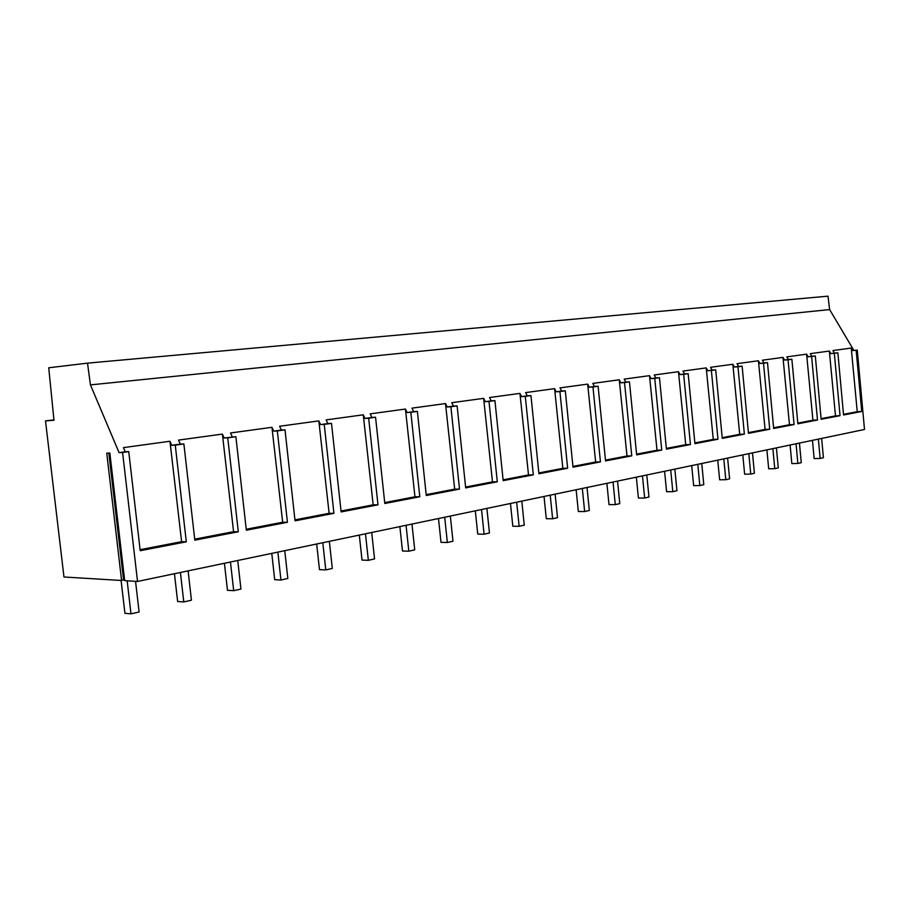 <?xml version="1.0" encoding="UTF-8"?>
<svg xmlns="http://www.w3.org/2000/svg" width="910" height="910" viewBox="0 0 910 910"><rect width="100%" height="100%" fill="white"/><g stroke="black" fill="none" stroke-linecap="round" stroke-linejoin="round"><path stroke-width="1.36" d="M135.544 581.331L139.105 612.009L130.994 613.84L127.161 580.819M130.994 613.84L124.932 613.317L121.098 580.455M188.097 570.877L191.441 600.213L183.786 601.942L180.407 572.481M183.786 601.942L177.632 601.487L174.447 573.732M237.737 560.503L240.945 589.054L233.688 590.681L230.457 562.016M233.688 590.681L227.477 590.294L224.429 563.279M121.576 580.478L63.973 576.997L45.5 420.886L53.974 420.261L48.73 367.776L87.508 363.147L828.009 296.159L829.636 309.582L853.853 350.407L857.288 350.134L864.5 429.474L137.535 581.445L124.693 580.671L109.848 453.032L106.754 453.169L121.576 580.478L124.545 579.329M87.508 363.147L90.443 384.896L119.074 452.634L122.588 452.475L137.535 581.445M45.5 420.886L53.94 419.897M122.588 452.475L128.742 451.622L140.208 550.709L186.3 541.814L175.266 445.138L183.877 443.943L194.82 540.165L238.306 531.781L227.75 437.824L235.872 436.698L224.144 438.017L222.393 434.081L178.542 440.087L180.305 444.114L171.706 445.308L169.942 441.259L123.453 447.618L125.216 451.781L119.074 452.634M235.872 436.698L246.348 530.223L287.435 522.294L277.322 430.919L285.001 429.85L295.045 520.827L333.924 513.331L324.233 424.39L331.502 423.377L341.125 511.932L377.98 504.822L368.664 418.202L375.557 417.235L384.816 503.503L419.783 496.758L410.831 412.321L417.383 411.411L426.278 495.506L459.504 489.091L450.894 406.747L457.116 405.883L465.681 487.897L497.304 481.799L489 401.435L494.926 400.605L503.185 480.662L533.317 474.849L525.298 396.385L530.951 395.588L538.913 473.769L567.647 468.229L559.912 391.562L565.303 390.811L573.004 467.194L600.441 461.893L592.956 386.955L598.109 386.238L605.548 460.915L631.767 455.853L624.533 382.553L629.458 381.87L636.659 454.909L661.752 450.063L654.745 378.344L659.454 377.695L666.427 449.165L690.451 444.524L683.66 374.317L688.176 373.691L694.933 443.659L717.967 439.223L711.381 370.461L715.715 369.858L722.267 438.392L744.369 434.127L737.976 366.753L742.128 366.173L748.486 433.331L769.712 429.236L763.501 363.192L767.494 362.635L773.671 428.474L794.066 424.538L788.037 359.78L791.871 359.245L797.877 423.798L817.487 420.01L811.618 356.492L815.314 355.981L821.15 419.305L840.032 415.665L834.322 353.33L837.871 352.841L843.559 414.983L861.736 411.479L856.173 350.282L857.288 350.134M124.329 579.363L109.632 453.043M123.589 580.068L108.825 453.078M128.742 451.622L125.216 451.781M287.435 522.294L282.669 522.238L271.942 427.302L230.514 432.978L232.266 436.88M271.942 427.302L273.694 431.124L281.372 430.055L279.62 426.255L318.83 420.898L320.57 424.595L327.839 423.582L326.11 419.897L363.272 414.812L364.99 418.418L371.883 417.462L370.165 413.868L405.439 409.045L407.145 412.548L413.697 411.638L411.98 408.146L445.502 403.562L447.208 406.975L453.43 406.11L451.735 402.709L483.631 398.352L485.314 401.674L491.241 400.855L489.557 397.534L519.951 393.382L521.623 396.623L527.277 395.839L525.605 392.608L554.588 388.638L556.249 391.812L561.641 391.061L559.98 387.899L587.655 384.111L589.305 387.205L594.446 386.488L592.808 383.406L619.266 379.788L620.893 382.814L625.818 382.132L624.192 379.117L649.501 375.659L651.116 378.605L655.826 377.957L654.222 375.011L678.462 371.689L680.054 374.579L684.57 373.953L682.978 371.075L706.217 367.902L707.798 370.723L712.132 370.12L710.551 367.299L732.846 364.25L734.415 367.026L738.567 366.446L737.009 363.682L758.417 360.758L759.964 363.465L763.956 362.908L762.409 360.212L782.987 357.391L784.511 360.053L788.356 359.518L786.832 356.868L806.613 354.161L808.125 356.765L811.822 356.254L810.309 353.66L829.351 351.055L830.853 353.603L834.413 353.114L832.912 350.566L851.248 348.052L852.738 350.555L853.853 350.407M90.443 384.896L829.636 309.582M285.001 429.85L281.372 430.055M277.322 430.919L273.694 431.124M227.75 437.824L224.144 438.017M238.306 531.781L233.574 531.69L222.393 434.081M233.574 531.69L194.706 539.164M183.877 443.943L180.305 444.114M175.266 445.138L171.706 445.308M186.3 541.814L181.613 541.689L169.942 441.259M181.613 541.689L140.083 549.674M282.669 522.238L246.235 529.245M284.75 550.675L287.833 578.476L280.951 580.023L277.857 552.108M280.951 580.023L274.695 579.693L271.772 553.382M329.34 541.348L332.309 568.443L325.78 569.922L322.8 542.713M325.78 569.922L319.478 569.637L316.669 543.998M371.701 532.498L374.545 558.922L368.345 560.321L365.479 533.795M368.345 560.321L362.021 560.082L359.313 535.08M417.383 411.411L413.697 411.638M410.831 412.321L407.145 412.548M368.664 418.202L364.99 418.418M375.557 417.235L371.883 417.462M377.98 504.822L373.168 504.834L363.272 414.812M373.168 504.834L341.034 511.01M331.502 423.377L327.839 423.582M324.233 424.39L320.57 424.595M333.924 513.331L329.124 513.297L318.83 420.898M329.124 513.297L294.942 519.883M419.783 496.758L414.96 496.792L405.439 409.045M414.96 496.792L384.714 502.604M411.98 524.069L414.721 549.856L408.817 551.187L406.065 525.309M408.817 551.187L402.482 551.005L399.877 526.606M450.336 516.061L452.975 541.234L447.356 542.496L444.694 517.233M447.356 542.496L441.009 542.349L438.495 518.529M486.896 508.417L489.455 533.01L484.086 534.216L481.526 509.532M484.086 534.216L477.75 534.102L475.316 510.828M530.951 395.588L527.277 395.839M525.298 396.385L521.623 396.623M489 401.435L485.314 401.674M494.926 400.605L491.241 400.855M497.304 481.799L492.481 481.868L483.631 398.352M492.481 481.868L465.59 487.043M457.116 405.883L453.43 406.11M450.894 406.747L447.208 406.975M459.504 489.091L454.682 489.148L445.502 403.562M454.682 489.148L426.187 494.63M533.317 474.849L528.505 474.94L519.951 393.382M528.505 474.94L503.093 479.832M521.794 501.114L524.262 525.161L519.144 526.31L516.664 502.195M519.144 526.31L512.808 526.23L510.464 503.48M555.134 494.153L557.511 517.665L552.62 518.768L550.22 495.176M552.62 518.768L546.307 518.711L544.032 496.462M587.018 487.487L589.327 510.487L584.641 511.545L582.32 488.465M584.641 511.545L578.339 511.522L576.144 489.751M629.458 381.87L625.818 382.132M624.533 382.553L620.893 382.814M592.956 386.955L589.305 387.205M598.109 386.238L594.446 386.488M600.441 461.893L595.652 462.018L587.655 384.111M595.652 462.018L572.913 466.398M565.303 390.811L561.641 391.061M559.912 391.562L556.249 391.812M567.647 468.229L562.846 468.332L554.588 388.638M562.846 468.332L538.834 472.95M631.767 455.853L627.001 455.99L619.266 379.788M627.001 455.99L605.468 460.13M617.537 481.106L619.778 503.617L615.285 504.629L613.044 482.038M615.285 504.629L609.006 504.64L606.89 483.324M646.783 474.986L648.955 497.042L644.655 498.009L642.471 475.885M644.655 498.009L638.399 498.043L636.34 477.17M674.833 469.128L676.938 490.729L672.808 491.662L670.704 469.992M672.808 491.662L666.586 491.707L664.596 471.266M715.715 369.858L712.132 370.12M711.381 370.461L707.798 370.723M683.66 374.317L680.054 374.579M688.176 373.691L684.57 373.953M690.451 444.524L685.742 444.694L678.462 371.689M685.742 444.694L666.347 448.414M659.454 377.695L655.826 377.957M654.745 378.344L651.116 378.605M661.752 450.063L657.009 450.222L649.501 375.659M657.009 450.222L636.579 454.147M717.967 439.223L713.281 439.393L706.217 367.902M713.281 439.393L694.865 442.931M701.758 463.497L703.794 484.677L699.836 485.565L697.788 464.327M699.836 485.565L693.647 485.633L691.702 465.601M727.625 458.094L729.604 478.853L725.793 479.707L723.803 458.89M725.793 479.707L719.639 479.798L717.751 460.153M752.49 452.896L754.413 473.257L750.75 474.087L748.816 453.658M750.75 474.087L744.63 474.19L742.799 454.92M791.871 359.245L788.356 359.518M788.037 359.78L784.511 360.053M763.501 363.192L759.964 363.465M767.494 362.635L763.956 362.908M769.712 429.236L765.082 429.418L758.417 360.758M765.082 429.418L748.429 432.625M742.128 366.173L738.567 366.446M737.976 366.753L734.415 367.026M744.369 434.127L739.705 434.309L732.846 364.25M739.705 434.309L722.199 437.676M794.066 424.538L789.47 424.731L782.987 357.391M789.47 424.731L773.614 427.78M776.412 447.891L778.289 467.876L774.763 468.673L772.874 448.63M774.763 468.673L768.677 468.786L766.903 449.881M799.446 443.079L801.266 462.689L797.877 463.452L796.045 443.784M797.877 463.452L791.837 463.588L790.096 445.024M821.639 438.438L823.413 457.696L820.149 458.435L818.363 439.12M820.149 458.435L814.143 458.583L812.459 440.349M856.173 350.282L852.738 350.555M834.322 353.33L830.853 353.603M837.871 352.841L834.413 353.114M840.032 415.665L835.494 415.87L829.351 351.055M835.494 415.87L821.093 418.646M815.314 355.981L811.822 356.254M811.618 356.492L808.125 356.765M817.487 420.01L812.926 420.215L806.613 354.161M812.926 420.215L797.808 423.127M861.736 411.479L857.243 411.695L851.248 348.052M857.243 411.695L843.502 414.334"/></g></svg>

